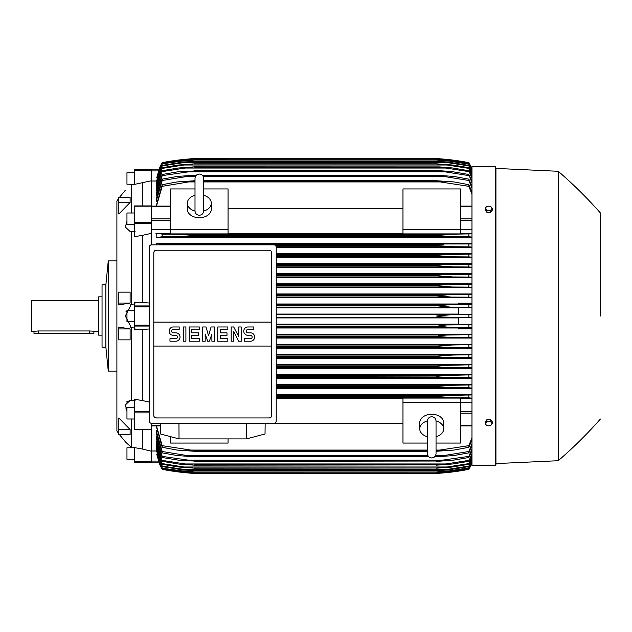 <?xml version="1.0" encoding="UTF-8"?>
<svg xmlns="http://www.w3.org/2000/svg" width="632" height="632" viewBox="0 0 632 632"><rect width="100%" height="100%" fill="white"/><g stroke="black" fill="none" stroke-linecap="round" stroke-linejoin="round"><path stroke-width="0.95" d="M195.004 210.938L195.004 210.954C195.256 213.577 196.694 215.014 199.317 215.267C201.94 215.014 203.378 213.577 203.63 210.954L203.63 210.938M195.004 211.072A11.976 8.469 180 0 1 187.341 203.164A11.976 8.469 180 0 1 195.004 195.264M203.63 195.264A11.976 8.469 180 0 1 211.293 203.164A11.976 8.469 180 0 1 203.63 211.072M203.63 195.296L203.63 178.366C203.378 175.751 201.94 174.314 199.317 174.053C196.694 174.314 195.256 175.751 195.004 178.366L195.004 210.954M211.293 203.164L211.293 209.263A11.976 8.469 180 0 1 199.317 217.74A11.976 8.469 180 0 1 187.341 209.263L187.341 203.164M228.065 229.598L228.065 233.903L170.569 233.903L170.569 229.598L228.065 229.598L228.065 188.936L203.63 188.936M151.396 229.621L170.569 229.621L170.569 188.936L195.004 188.936M228.065 208.473L402.971 208.473M402.971 233.366L228.065 233.366M471.978 229.621L460.475 229.621L460.475 233.903L402.971 233.903L402.971 188.936L460.475 188.936L460.475 229.598L402.971 229.598M151.396 170.553L134.624 170.553L134.624 169.85L151.396 169.85L151.396 206.04M151.396 244.853L151.396 205.913L134.624 205.913L134.624 236.645L142.295 235.388L142.295 302.538L149.239 303.005M151.396 423.329L151.396 429.199L134.624 429.349M134.624 429.476L151.396 429.476L151.396 461.447L134.624 461.447L134.624 462.15L151.396 462.15L151.396 461.447M402.971 394.479L276.224 394.479M471.978 394.479L460.475 394.479M276.224 388.522L471.978 388.522M471.978 384.454L276.224 384.454M276.224 378.41L471.978 378.41M471.978 374.413L276.224 374.413M276.224 368.314L471.978 368.314M471.978 364.372L276.224 364.372M276.224 358.226L471.978 358.226M471.978 354.315L276.224 354.315M276.224 348.145L471.978 348.145M471.978 344.266L276.224 344.266M276.224 338.065L471.978 338.065M471.978 334.202L276.224 334.202M471.978 328.838L458.556 328.838L458.556 327.874L471.978 327.874M276.224 327.992L458.556 327.992M458.556 324.145L276.224 324.145M276.224 317.92L458.556 317.92M156.902 454.503L158.869 462.039M151.396 462.126L158.893 462.126L162.179 469.339A47.921 47.921 0 0 1 158.79 462.126L151.396 462.126M191.235 235.831L436.514 235.499L436.514 234.44L471.978 233.864M438.79 234.346L194.522 234.44L194.522 235.499L177.071 236.692L162.179 236.795L162.179 234.14L194.514 234.44M188.66 234.298L442.384 234.298L188.66 234.298M447.646 236.455L448.736 236.518M276.224 266.886L453.002 266.886L436.514 265.685L276.224 265.685L436.514 265.685L436.514 264.958L446.129 264.484L276.224 264.484M437.06 264.887L276.224 264.958M276.224 256.821L453.381 256.821L436.514 255.62L276.224 255.62L436.514 255.62L436.514 254.767L471.978 254.032M276.224 254.427L445.023 254.427L276.224 254.427M448.175 256.663L449.968 256.742M276.176 246.757L453.705 246.757L436.514 245.556L275.544 245.556L436.514 245.556L436.514 244.592L443.783 244.363L194.522 244.837M471.978 243.478L156.191 243.478L162.179 244.221L187.254 244.363L471.978 243.952M445.236 246.385L446.871 246.496M448.088 246.567L451.754 246.725M151.396 170.932L158.529 170.932L158.893 169.874L156.902 177.497M151.396 169.874L158.893 169.874L151.396 169.874M151.396 180.76L134.624 184.362L134.624 170.553M131.274 184.734C123.461 191.883 123.461 191.883 131.274 184.734C123.461 191.883 123.461 191.883 131.274 184.734L131.274 213M118.816 303.06L118.816 292.142L130.121 292.142L130.121 303.06L118.816 304.885L118.816 303.06L130.121 303.06M118.816 202.493L118.816 197.437L130.121 197.437L130.121 202.493L118.816 214.011L118.816 202.493L130.121 202.493M116.896 214.169L116.896 417.831L116.896 371.11L108.27 371.11L108.27 260.89L116.896 260.89L116.896 200.992L116.896 431.008L118.816 433.742M125.839 407.964L126.961 410.776L125.341 404.946L130.066 400.522L131.274 400.593L131.274 327.629L125.341 316L131.274 304.371L131.274 231.407L130.066 231.478L125.341 227.054L126.961 221.224M126.045 311.513L125.918 311.924M130.792 304.434L135.106 303.881M134.624 172.726L126.961 172.726L126.961 184.22L134.426 184.22M105.876 284.85L105.876 347.15L102.044 347.15L102.044 284.85L105.876 284.85L108.27 260.89M102.044 296.835L98.687 296.835L98.687 335.165L102.044 335.165M98.687 300.429L31.6 300.429L31.6 331.571L38.307 330.963L89.586 330.963L98.687 331.571M33.994 331.571L33.994 333.491L93.891 333.491L93.891 331.571M135.106 328.119L130.792 327.566M135.106 231.312L130.792 231.415M130.066 400.522L126.131 402.126M131.274 447.266L131.258 447.251C123.461 440.117 123.461 440.117 131.274 447.266L131.274 419M128.146 444.462L125.665 442.1M125.42 441.863L119.416 434.563M130.121 328.94L130.121 339.858L118.816 339.858L118.816 327.115L130.121 328.94L118.816 328.94M130.121 429.507L130.121 434.563L118.816 434.563L118.816 417.989L130.121 429.507L118.816 429.507M130.792 400.585L135.106 400.688M130.792 447.187L135.106 447.891M135.106 184.11L130.792 184.813M142.295 429.476L142.295 449.012L134.624 447.638L134.624 461.447M134.624 459.274L126.961 459.274L126.961 447.78L134.426 447.78M149.239 328.995L142.295 329.462L142.295 400.538L134.624 399.298L134.624 429.199M134.624 419L126.961 419L126.961 407.498L134.624 407.498M142.295 329.462L134.624 329.833L134.624 302.167L142.295 302.538M134.624 321.751L126.961 321.751L126.961 310.249L134.624 310.249M134.624 224.502L126.961 224.502L126.961 213L134.624 213M142.295 182.988L142.295 205.913M151.396 462.15L134.624 462.15M142.295 449.012L151.396 451.24M142.295 400.538L149.239 402.07M151.396 233.35L142.295 235.388M156.76 454.503L162.179 468.92L158.798 462.126M162.179 469.339L180.705 472.215L194.522 473.415A239.599 239.599 0 0 1 162.179 469.339M194.522 473.415L436.514 473.415L450.339 472.215L468.865 469.339A47.921 47.921 0 0 0 471.978 462.845M180.705 472.215L182.956 472.215M448.088 472.215L450.339 472.215M189.56 473.076L188.826 473.02M185.042 472.681L183.525 472.523M182.411 472.404L181.605 472.317M447.259 472.554L436.514 473.415A239.599 239.599 0 0 0 468.865 469.339L471.978 462.837M181.345 471.891L194.522 473.084L180.065 471.891L162.179 469.094M162.179 468.92L181.4 471.891L189.837 471.891M471.978 462.6L468.865 469.094L450.979 471.891L436.514 473.092L194.522 473.092L436.514 473.084L449.636 471.891L468.865 468.92L471.978 462.387M441.207 471.891L449.636 471.891M151.396 451.003L156.27 451.003M276.224 317.201L450.339 317.201C443.948 317.201 439.343 316.798 436.514 316L450.339 314.799L471.978 314.475L458.556 314.444L458.556 307.476L471.978 307.476L450.979 307.136L436.514 305.785L449.636 304.743L471.978 304.403M471.978 327.597L468.865 327.368L468.865 324.769L471.978 324.54L458.556 324.524L458.556 317.556L471.978 317.556L468.865 317.296L468.865 314.704M468.865 317.296L450.339 317.201M276.224 314.799L450.339 314.799M276.224 327.257L449.636 327.257L436.514 326.215L276.224 326.215M436.514 326.215L446.287 324.974L468.865 324.769M276.224 326.065L436.514 326.065M468.865 327.368L449.636 327.257M276.224 324.864L450.979 324.864M276.224 337.322L448.878 337.322L436.514 336.429L276.224 336.429M436.514 336.429L439.635 335.584L446.247 335.071L471.978 334.605M276.224 336.129L436.514 336.129M471.978 337.662L468.865 337.433L468.865 334.834M468.865 337.433L448.878 337.322M276.224 334.928L451.556 334.928M276.224 347.387L448.048 347.387L436.514 346.644L276.224 346.644M436.514 346.644L436.514 346.186L452.093 344.993L471.978 344.661M276.224 346.186L436.514 346.186M471.978 347.734L468.865 347.497L468.865 344.898M468.865 347.497L448.048 347.387M276.224 344.993L452.093 344.993M276.224 357.451L447.132 357.451L436.514 356.851L276.224 356.851M436.514 356.851L436.514 356.25L452.567 355.058L471.978 354.726M276.224 356.25L436.514 356.25M471.978 357.807L468.865 357.57L468.865 354.963M468.865 357.57L447.132 357.451M276.224 355.058L452.567 355.058M276.224 367.516L446.129 367.516L436.514 367.042L276.224 367.042M436.514 367.042L436.514 366.315L446.698 365.328L471.978 364.783M276.224 366.315L436.514 366.315M471.978 367.887L468.865 367.642L468.865 365.02M468.976 367.642L445.639 367.508M276.224 365.114L453.002 365.114M276.224 377.573L445.023 377.573L276.224 377.233M436.514 377.233L436.514 376.38L446.334 375.447L471.978 374.839M276.224 376.38L439.24 376.048M471.978 377.968L468.865 377.707L468.865 375.084M468.865 377.707L445.023 377.573M276.224 375.179L453.381 375.179M276.224 387.637L443.783 387.637L276.224 387.408M436.514 387.408L436.514 386.444L453.705 385.243L471.978 384.896M276.224 386.444L436.514 386.444L446.871 385.504M471.978 388.048L468.865 387.779L468.865 385.149M468.865 387.779L443.783 387.637M276.224 385.243L453.705 385.243M460.475 394.795L460.475 394.273L402.971 394.273L402.971 394.795L460.475 394.795M276.224 397.702L442.384 397.702L276.224 397.56M436.514 397.56L436.514 396.501L453.974 395.308L471.978 394.945M276.224 396.501L436.514 396.501M471.978 398.136L468.865 397.86L468.865 395.205M468.865 397.86L442.384 397.702M276.224 395.308L453.974 395.308L276.224 395.308M228.065 438.916L228.065 443.064L170.569 443.064L170.569 436.657M276.224 398.634L402.971 398.634M402.971 423.527L265.156 423.527M427.414 443.064L402.971 443.064L402.971 398.097L460.475 398.097L460.475 402.402L471.978 402.379M436.041 443.064L460.475 443.064L460.475 402.402L402.971 402.402M427.414 436.736A11.976 8.469 0 0 1 419.743 428.836L419.743 422.737A11.976 8.469 0 0 1 431.727 414.26A11.976 8.469 0 0 1 443.704 422.737L443.704 428.836A11.976 8.469 0 0 1 436.041 436.736M436.033 420.928A11.976 8.469 0 0 1 443.704 428.836M436.041 421.062L436.041 421.046C435.78 418.423 434.342 416.986 431.727 416.733C429.104 416.986 427.667 418.423 427.414 421.046L427.414 421.062M419.743 428.836A11.976 8.469 0 0 1 427.414 420.928M246.52 423.337L246.441 438.916L179.03 438.916L178.951 423.337M160.315 423.337L160.441 433.955L179.03 438.916M246.441 438.916L265.029 433.955L265.156 423.337M273.83 423.337L151.641 423.337A2.394 2.394 0 0 1 149.239 420.944L149.239 247.238A2.394 2.394 0 0 1 151.641 244.837L273.83 244.837A2.394 2.394 0 0 1 276.224 247.238L276.224 420.944A2.394 2.394 0 0 1 273.83 423.337M269.279 250.233L156.191 250.233A2.394 2.394 0 0 0 154.492 250.936M155.275 417.768A2.394 2.394 0 0 1 153.797 415.556L153.797 322.107L271.673 322.107L271.673 252.626A2.394 2.394 0 0 0 270.196 250.414M269.279 417.95L156.191 417.95L269.279 417.95A2.394 2.394 0 0 0 271.673 415.556L271.673 346.067L153.797 346.067M271.673 346.067L271.673 322.107L153.797 322.107L153.797 252.626M271.634 415.09C271.681 417.009 270.741 417.95 268.821 417.902M156.649 417.902C154.729 417.95 153.789 417.009 153.837 415.09M250.47 341.217A4.195 4.195 0 0 0 254.664 337.022A4.195 4.195 0 0 0 250.47 332.835L247.957 332.835A1.675 1.675 0 0 1 246.275 331.152A1.675 1.675 0 0 1 247.957 329.477L253.827 329.477L253.827 326.965L247.957 326.965A4.195 4.195 0 0 0 243.762 331.152A4.195 4.195 0 0 0 247.957 335.347L250.47 335.347A1.675 1.675 0 0 1 252.144 337.022A1.675 1.675 0 0 1 250.47 338.705L244.6 338.705L244.6 341.217L250.47 341.217M227.828 338.705L227.828 341.217L217.763 341.217L217.763 326.965L227.828 326.965L227.828 329.477L220.284 329.477L220.284 332.835L226.991 332.835L226.991 335.347L220.284 335.347L220.284 338.705L227.828 338.705M199.317 338.705L199.317 341.217L189.252 341.217L189.252 326.965L199.317 326.965L199.317 329.477L191.773 329.477L191.773 332.835L198.48 332.835L198.48 335.347L191.773 335.347L191.773 338.705L199.317 338.705M175.838 341.217A4.195 4.195 0 0 0 180.033 337.022A4.195 4.195 0 0 0 175.838 332.835L173.318 332.835A1.675 1.675 0 0 1 171.643 331.152A1.675 1.675 0 0 1 173.318 329.477L179.188 329.477L179.188 326.965L173.318 326.965A4.195 4.195 0 0 0 169.131 331.152A4.195 4.195 0 0 0 173.318 335.347L175.838 335.347A1.675 1.675 0 0 1 177.513 337.022A1.675 1.675 0 0 1 175.838 338.705L169.969 338.705L169.969 341.217L175.838 341.217M185.903 326.965L185.903 341.217L183.383 341.217L183.383 326.965L185.903 326.965M205.187 334.091L205.187 341.217L202.675 341.217L202.675 326.965L206.024 326.965L208.544 335.766L211.056 326.965L214.414 326.965L214.414 341.217L211.894 341.217L211.894 334.091L209.382 341.217L207.699 341.217L205.187 334.091M233.698 331.571L233.698 341.217L231.186 341.217L231.186 326.965L233.698 326.965L238.73 336.603L238.73 326.965L241.242 326.965L241.242 341.217L238.73 341.217L233.698 331.571M153.837 253.084C153.789 251.165 154.729 250.233 156.649 250.272M268.821 250.272C270.741 250.233 271.681 251.165 271.634 253.084M156.27 180.997L151.396 180.997M158.79 169.874A47.921 47.921 0 0 1 162.179 162.661L158.798 169.874L162.179 163.08L156.76 177.497M162.179 162.906L180.065 160.109L194.522 158.916L181.337 160.109M189.837 160.109L181.4 160.109L162.179 163.08M441.207 160.109L449.636 160.109L436.514 158.916L194.522 158.916L436.617 158.909L450.979 160.109L468.865 162.906L471.978 169.4M471.978 169.613L468.865 162.906M468.865 163.08L449.636 160.109M162.179 162.661L162.179 162.661A239.599 239.599 0 0 1 194.522 158.585L180.705 159.785L162.179 162.661M180.705 159.785L182.956 159.785M448.088 159.785L441.792 158.948M194.522 158.585L436.514 158.585A239.599 239.599 0 0 1 468.865 162.661L448.989 159.635M443.964 159.13L445.26 159.248M447.259 159.446L448.594 159.588M471.978 169.155A47.921 47.921 0 0 0 468.865 162.661L471.978 169.163M180.894 159.762L181.605 159.683M182.411 159.596L183.525 159.477M185.042 159.319L188.826 158.98M189.56 158.924L192.412 158.719M495.456 465.507L495.456 166.493L471.978 166.493L471.978 465.507L495.456 465.507L495.938 465.026L495.938 316L495.938 465.026M437.099 367.121L440.67 367.382M445.994 365.375L445.276 365.422M495.938 168.412L495.938 316L495.938 168.412L558.23 171.288L558.23 460.712L495.938 463.588M600.4 316L600.4 212.976L600.4 316M492.344 423.448L492.344 421.844L490.551 419.64L486.948 419.64L485.155 421.844L485.155 423.448L486.048 424.743A3.113 2.204 0 0 1 485.637 423.638A3.113 2.204 0 0 1 486.048 422.539A3.113 2.204 0 0 1 488.749 421.441A3.113 2.204 0 0 1 491.443 422.539A3.113 2.204 0 0 1 491.862 423.638A3.113 2.204 0 0 1 491.443 424.743A3.113 2.204 0 0 1 488.749 425.842L490.551 425.644L492.344 423.448L490.551 421.244L486.948 421.244L485.155 423.448M486.948 425.644L488.749 425.842A3.113 2.204 0 0 1 486.048 424.743L486.948 425.644M490.551 419.64L490.551 421.244M486.948 419.64L486.948 421.244M452.417 395.324L448.736 395.482M439.493 396.201L436.586 396.493M156.191 425.881L162.179 447.298L162.179 445.663L194.522 450.64L194.522 451.272L177.071 450.071L162.179 447.298M156.357 449.802L162.179 468.178L182.166 470.927L448.878 470.927L468.865 467.838L471.978 461.242M156.428 447.748L156.191 448.633L162.179 466.598L162.179 466.068L182.996 469.292L448.048 469.292L468.865 466.068L471.978 459.377M156.507 444.873L156.191 446.081L162.179 464.307L162.179 463.596L183.904 466.985L447.132 466.985L468.865 463.596L471.978 456.77M156.191 441.112L156.191 442.692L162.179 461.297L156.586 441.112M156.665 436.396L156.191 436.396L156.191 438.387L162.179 457.497L162.179 456.375L194.522 461.02L181.115 460.602L162.179 457.497M156.752 430.589L156.191 430.589L156.191 433.07L162.179 452.868L162.179 451.501L187.254 455.577L427.872 455.577M156.191 430.589L162.179 451.501M187.246 455.577L194.522 456.288L194.522 456.77L177.339 455.577L162.179 452.868M194.522 456.288L428.33 456.288M435.124 456.288L443.783 455.577L468.865 451.501L471.978 443.956M194.522 456.77L428.773 456.77M434.674 456.77L436.514 456.77L436.514 456.288M471.978 445.678L468.865 452.868L453.705 455.577L436.514 456.77M468.865 452.868L468.865 451.501M435.574 455.577L443.783 455.577M156.191 436.396L162.179 456.375M194.522 461.02L436.514 461.02L468.865 456.375L471.978 449.131M194.522 461.376L436.514 461.02M471.978 450.537L468.865 457.497L453.381 460.175L436.514 461.376M468.865 457.497L468.865 456.375M186.021 460.175L445.023 460.175M194.522 464.907L436.514 464.907L446.129 463.959L184.907 463.959L194.522 465.16L179.006 464.086L162.179 461.297M162.061 460.357L185.397 464.007M194.522 465.16L436.514 464.907M471.978 454.503L468.865 461.297L453.002 463.959L436.514 465.16M445.639 464.007L468.976 460.357M468.865 461.297L471.978 453.373M156.191 444.873L162.179 463.596M183.888 466.985L194.522 468.178L178.469 466.985L162.179 464.307M194.522 468.02L436.514 468.02L447.132 466.985M194.522 468.178L436.514 468.02M471.978 457.647L468.865 464.307L451.137 467.159L436.514 468.178M468.865 464.307L468.865 463.596M156.191 447.748L162.179 466.068M182.98 469.292L194.522 470.492L178.951 469.292L162.179 466.598M194.522 470.406L436.514 470.406L448.048 469.292M194.522 470.492L436.514 470.406M471.978 460.017L468.865 466.598L452.093 469.292L436.514 470.492M468.865 466.598L468.865 466.068M156.191 449.802L162.179 467.838M182.135 470.919L194.522 472.08L179.48 470.927L162.179 468.178M194.522 472.08L436.514 472.08L448.878 470.927M194.522 472.12L436.514 472.08M471.978 461.66L468.865 468.178L451.556 470.927L436.514 472.12M156.46 425.881L162.179 445.663M194.522 450.64L427.414 450.64M436.041 450.64L468.865 445.663L471.978 437.723M194.522 451.272L427.414 451.272M436.041 451.272L436.514 450.64M188.66 450.071L427.414 450.071L188.66 450.071M436.041 450.071L442.384 450.071L436.041 450.071M471.978 439.817L468.865 447.298L453.974 450.071L436.514 451.272M468.865 447.298L468.865 445.663M460.475 398.634L471.978 398.634M458.556 314.08L276.224 314.08M276.224 307.136L450.979 307.136M276.224 307.855L458.556 307.855M276.224 305.935L436.514 305.935M276.224 305.785L436.514 305.785M468.865 307.231L468.865 304.632M276.224 304.743L449.636 304.743M471.978 304.126L458.556 304.126L458.556 303.163L471.978 303.163M458.556 304.008L276.224 304.008M276.224 297.798L471.978 297.798M471.978 293.935L276.224 293.935M276.224 287.734L471.978 287.734M471.978 283.855L276.224 283.855M276.224 277.685L471.978 277.685M471.978 273.775L276.224 273.775M276.224 267.628L471.978 267.628M471.978 263.686L276.224 263.686M276.224 257.587L471.978 257.587M471.978 253.59L276.224 253.59M276.224 247.547L471.978 247.547M156.191 243.478L156.191 244.837M460.475 237.521L471.978 237.521M228.065 237.521L402.971 237.521M170.569 233.366L156.191 233.366L156.191 237.521L170.569 237.521M162.179 244.221L162.179 244.837M187.246 244.363L194.522 244.592M471.978 247.104L468.865 246.851L468.865 244.221M468.865 246.851L453.705 246.757M187.254 244.363L443.783 244.363M276.224 254.767L436.514 254.767M471.978 257.161L468.865 256.916L468.865 254.293M468.865 256.916L453.381 256.821M445.639 264.492L468.976 264.358M471.978 267.218L468.865 266.981L468.865 264.358L471.978 264.113M468.865 266.981L453.002 266.886M276.224 275.75L436.514 275.75L436.514 275.149L447.132 274.549L471.978 274.193M276.224 275.149L436.514 275.149M276.224 276.942L452.567 276.942L436.514 275.75M471.978 277.274L468.865 277.037L468.865 274.43M468.865 277.037L452.567 276.942M276.224 274.549L447.132 274.549M276.224 285.814L436.514 285.814L436.514 285.356L448.048 284.613L471.978 284.266M276.224 285.356L436.514 285.356M276.224 287.007L452.093 287.007L436.514 285.814M471.978 287.339L468.865 287.102L468.865 284.503M468.865 287.102L452.093 287.007M276.224 284.613L448.048 284.613M276.224 295.871L436.514 295.871L448.878 294.678L471.978 294.338M276.224 295.571L436.514 295.571M276.224 297.072L451.556 297.072L436.514 295.871M471.978 297.396L468.865 297.166L468.865 294.567M468.865 297.166L451.556 297.072M276.224 294.678L448.878 294.678M170.569 237.727L228.065 237.727L228.065 237.205L170.569 237.205L170.569 237.727M402.971 237.727L460.475 237.727L460.475 237.205L402.971 237.205L402.971 237.727M162.179 236.795L156.191 237.521M155.851 233.184L162.669 234.18M194.522 235.499L436.514 235.499L453.974 236.692L468.865 236.795L468.865 234.14M177.071 236.692L453.879 236.692L177.071 236.692M471.978 237.055L468.865 236.795M471.978 233.366L460.475 233.366M471.978 194.277L468.865 186.337L436.514 181.36L203.63 181.36M195.004 181.36L188.652 181.929L195.004 181.929M203.63 181.929L442.384 181.929M188.66 181.929L162.179 186.337L156.46 206.119M156.191 206.119L162.179 184.702L177.071 181.929L195.004 180.728M203.63 180.728L436.514 180.728L453.974 181.929L468.865 184.702L471.978 192.183M194.522 180.728L194.522 181.36M436.514 181.36L436.514 180.728M468.865 186.337L468.865 184.702M162.179 184.702L162.179 186.337M195.47 176.423L187.254 176.423L162.179 180.499L162.179 179.133L156.191 198.93L156.191 201.411L156.752 201.411M162.179 174.503L177.663 171.825L194.522 170.98L162.179 175.625L162.179 174.503L156.191 193.613L156.191 195.604L156.665 195.604M156.191 190.888L162.179 170.703L156.191 189.308L156.586 190.888M471.978 175.23L468.865 168.404L447.132 165.015L183.904 165.015L162.179 168.404L162.179 167.693L156.191 185.919L156.507 187.127M471.978 172.623L468.865 165.932L448.048 162.708L182.996 162.708L162.179 165.932L162.179 165.402L156.191 183.367L156.428 184.252M471.978 170.759L468.865 164.162L448.878 161.073L182.166 161.073L162.179 163.822L156.357 182.198M162.179 164.162L156.191 182.198M162.179 163.822L179.48 161.073L194.522 159.92L182.15 161.081M194.522 159.88L437.067 159.888L451.556 161.073L468.865 163.822L471.978 170.34M448.878 161.073L436.514 159.92L194.522 159.92M162.179 165.932L156.191 184.252M162.179 165.402L178.951 162.708L194.522 161.508L182.972 162.708M194.522 161.508L436.514 161.508L452.093 162.708L468.865 165.402L471.978 171.983M448.048 162.708L436.514 161.595L194.522 161.595M468.865 165.932L468.865 165.402M162.179 168.404L156.191 187.127M162.179 167.693L178.469 165.015L194.522 163.822L183.888 165.023M194.522 163.822L436.514 163.822L452.567 165.015L468.865 167.693L471.978 174.353M447.132 165.015L436.514 163.98L194.522 163.98M468.865 168.404L468.865 167.693M185.397 167.994L162.061 171.643M162.179 170.703L178.042 168.041L194.522 166.84L184.892 168.041L446.129 168.041L436.514 167.093L194.522 167.093M194.522 166.84L439.374 166.903L452.172 167.93L468.865 170.703L471.978 177.497M471.978 178.627L468.865 170.703M468.976 171.643L445.639 167.994M162.179 175.625L156.191 195.604M194.522 170.624L439.785 170.687L452.654 171.722L468.865 174.503L471.978 181.463M186.021 171.825L445.023 171.825L436.514 170.98L194.522 170.98M471.978 182.869L468.865 174.503M468.865 175.625L445.023 171.825M162.179 180.499L156.191 201.411M162.179 179.133L177.339 176.423L194.522 175.23L194.522 175.712L187.246 176.423M194.522 175.23L196.362 175.23M202.272 175.23L436.514 175.23L453.705 176.423L468.865 179.133L471.978 186.322M203.164 176.423L443.783 176.423L436.514 175.712L202.714 175.712M195.92 175.712L194.522 175.712M436.514 175.712L436.514 175.23M471.978 188.044L468.865 180.499L468.865 179.133M468.865 180.499L443.783 176.423M486.948 212.36L486.948 210.756L488.749 210.559A3.113 2.204 180 0 1 486.048 209.461A3.113 2.204 180 0 1 485.637 208.363A3.113 2.204 180 0 1 486.048 207.257L485.155 208.552L485.155 210.156L486.948 212.36L490.551 212.36L492.344 210.156L492.344 208.552L491.443 207.257A3.113 2.204 180 0 1 491.862 208.363A3.113 2.204 180 0 1 491.443 209.461A3.113 2.204 180 0 1 488.749 210.559L490.551 210.756L492.344 208.552M490.551 212.36L490.551 210.756M488.749 206.158A3.113 2.204 180 0 1 491.443 207.257L490.551 206.356L488.749 206.158L486.948 206.356L486.048 207.257A3.113 2.204 180 0 1 488.749 206.158M485.155 208.552L486.948 210.756M151.396 206.538L170.569 206.538M151.396 218.806L170.569 218.806M151.396 220.536L170.569 220.536M151.396 425.462L160.338 425.462M151.396 461.068L158.529 461.068M89.586 333.491L89.586 330.963M38.307 333.491L38.307 330.963M149.239 412.886L134.624 412.886M149.239 411.724L134.624 411.724M149.239 326.065L134.624 326.065M149.239 325.14L134.624 325.14M149.239 306.86L134.624 306.86M149.239 305.935L134.624 305.935M151.396 223.657L134.624 223.657M151.396 222.504L134.624 222.504M151.396 206.19L134.624 206.19M471.978 425.462L460.475 425.462M471.978 413.194L460.475 413.194M471.978 411.464L460.475 411.464M471.978 220.536L460.475 220.536M471.978 218.806L460.475 218.806M471.978 206.538L460.475 206.538M203.63 210.954L203.63 178.366M151.396 206.119L170.569 206.119M151.396 425.881L160.346 425.881M116.896 200.992L118.816 198.258M119.416 197.437L125.341 190.216M105.876 347.15L108.27 371.11M436.041 421.046L436.041 453.634C435.78 456.249 434.342 457.687 431.727 457.947C429.104 457.687 427.667 456.249 427.414 453.634L427.414 421.046M495.456 166.493L495.938 166.974M558.23 460.712C573.248 447.788 587.302 433.892 600.4 419.024M600.4 212.976C587.302 198.108 573.248 184.212 558.23 171.288M471.978 425.881L460.475 425.881M471.978 206.119L460.475 206.119"/></g></svg>
